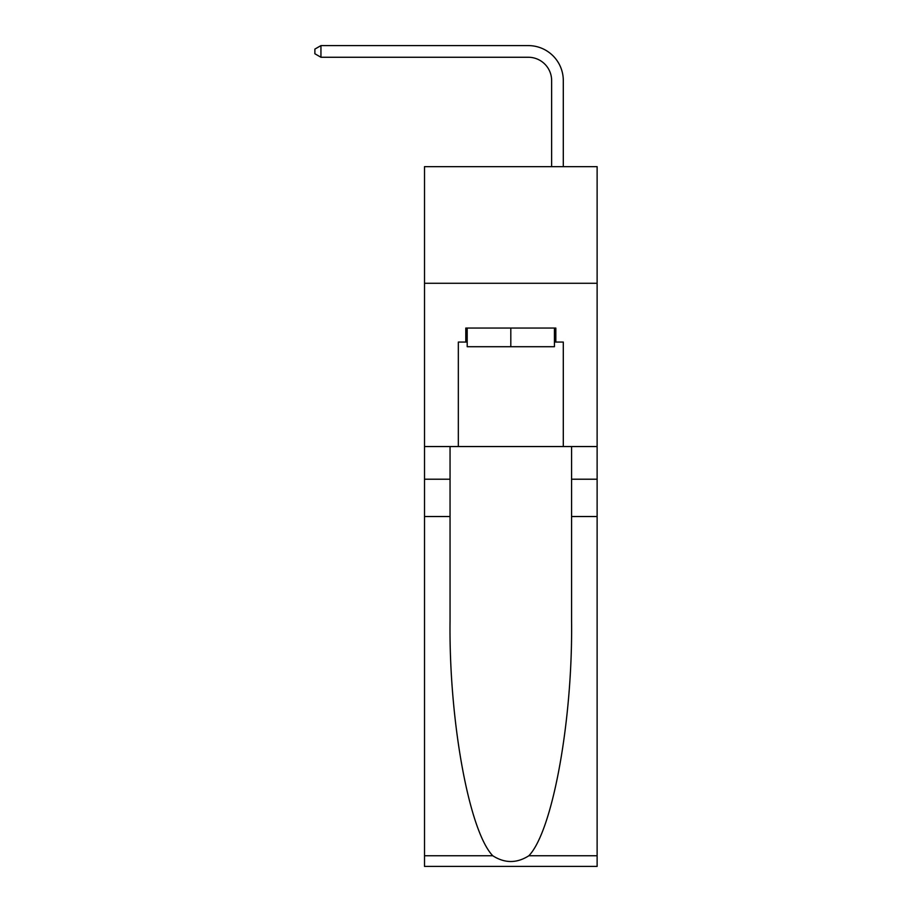 <?xml version="1.0" encoding="UTF-8"?>
<svg xmlns="http://www.w3.org/2000/svg" width="912" height="912" viewBox="0 0 912 912"><rect width="100%" height="100%" fill="white"/><g stroke="black" fill="none" stroke-linecap="round" stroke-linejoin="round"><path stroke-width="1.37" d="M597.121 283.279L597.121 166.657L424.513 166.657L424.513 283.279L597.121 283.279L597.121 446.549L563.297 446.549L563.297 342.057L555.83 342.057L555.83 328.058L465.793 328.058L465.793 342.057L467.195 342.057M551.635 166.657L551.635 80.587A23.324 23.324 127 0 0 528.31 57.262L320.944 57.262L314.879 53.762L314.879 49.1L320.944 45.6L528.31 45.6A34.987 34.987 -53 0 1 563.297 80.587L563.297 166.657M554.428 328.058L554.428 346.72L467.195 346.72L467.195 328.058M510.811 328.058L510.811 346.72M528.857 855.752L597.121 855.752L597.121 866.4L424.513 866.4L424.513 516.523L450.049 516.523L450.049 620.548C448.807 719.967 468.985 831.037 492.765 855.752C504.781 863.425 516.819 863.425 528.857 855.752C552.649 831.037 572.816 719.967 571.573 620.548L571.573 446.549M571.573 516.523L597.121 516.523L597.121 446.549M424.513 516.523L424.513 283.279M450.049 446.549L450.049 516.523M597.121 855.752L597.121 516.523M424.513 446.549L458.337 446.549L458.337 342.057L465.793 342.057M458.337 446.549L563.297 446.549M554.428 342.057L555.83 342.057M551.635 80.587A23.324 23.324 127 0 0 528.31 57.262A23.324 23.324 127 0 1 551.635 80.587A23.324 23.324 127 0 0 528.31 57.262A23.324 23.324 127 0 1 551.635 80.587A23.324 23.324 127 0 0 528.31 57.262A23.324 23.324 127 0 1 551.635 80.587A23.324 23.324 127 0 0 528.31 57.262A23.324 23.324 127 0 1 551.635 80.587A23.324 23.324 127 0 0 528.31 57.262A23.324 23.324 127 0 1 551.635 80.587A23.324 23.324 127 0 0 528.31 57.262A23.324 23.324 127 0 1 551.635 80.587A23.324 23.324 127 0 0 528.31 57.262A23.324 23.324 127 0 1 551.635 80.587A23.324 23.324 127 0 0 528.31 57.262A23.324 23.324 127 0 1 551.635 80.587A23.324 23.324 127 0 0 528.31 57.262A23.324 23.324 127 0 1 551.635 80.587A23.324 23.324 127 0 0 528.31 57.262A23.324 23.324 127 0 1 551.635 80.587A23.324 23.324 127 0 0 528.31 57.262A23.324 23.324 127 0 1 551.635 80.587A23.324 23.324 127 0 0 528.31 57.262A23.324 23.324 127 0 1 551.635 80.587A23.324 23.324 127 0 0 528.31 57.262A23.324 23.324 127 0 1 551.635 80.587A23.324 23.324 127 0 0 528.31 57.262A23.324 23.324 127 0 1 551.635 80.587A23.324 23.324 127 0 0 528.31 57.262A23.324 23.324 127 0 1 551.635 80.587A23.324 23.324 127 0 0 528.31 57.262A23.324 23.324 127 0 1 551.635 80.587A23.324 23.324 127 0 0 528.31 57.262A23.324 23.324 127 0 1 551.635 80.587A23.324 23.324 127 0 0 528.31 57.262A23.324 23.324 127 0 1 551.635 80.587A23.324 23.324 127 0 0 528.31 57.262A23.324 23.324 127 0 1 551.635 80.587A23.324 23.324 127 0 0 528.31 57.262A23.324 23.324 127 0 1 551.635 80.587A23.324 23.324 127 0 0 528.31 57.262A23.324 23.324 127 0 1 551.635 80.587M320.944 57.262L320.944 45.6L528.31 45.6M571.573 479.21L597.121 479.21M450.049 479.21L424.513 479.21M424.513 855.752L492.765 855.752"/></g></svg>
